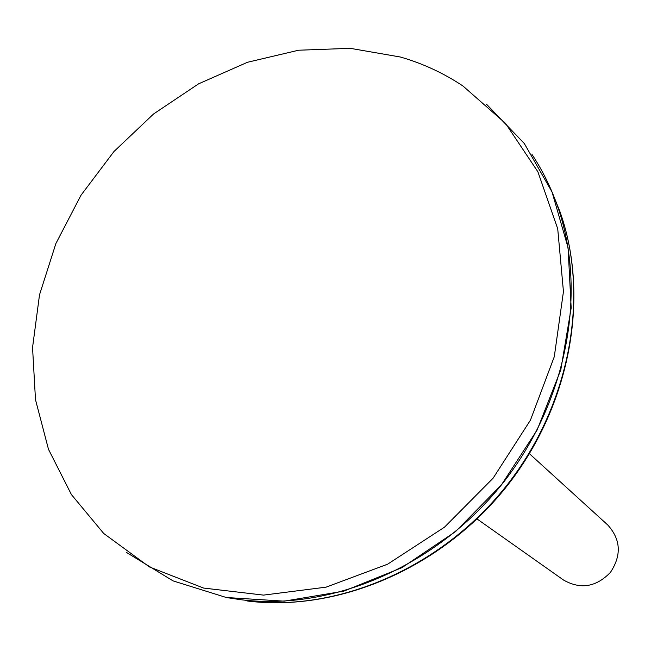 <?xml version="1.0" encoding="UTF-8"?>
<svg xmlns="http://www.w3.org/2000/svg" width="651" height="651" viewBox="0 0 651 651"><rect width="100%" height="100%" fill="white"/><g stroke="black" fill="none" stroke-linecap="round" stroke-linejoin="round"><path stroke-width="0.98" d="M477.061 518.969L563.53 580.041C580.505 589.668 596.129 587.129 610.418 572.408C621.705 555.287 620.818 539.476 607.749 524.983L529.45 453.731M227.061 597.642L241.082 599.75C331.798 610.866 435.722 566.647 501.441 484.889C567.086 403.075 587.837 292.055 557.411 205.879C550.876 187.358 542.389 170.196 531.957 154.385M126.652 552.544L172.995 580.863L226.304 597.504L284.178 601.158L343.761 591.165L401.927 567.672L455.488 531.639L501.425 484.881L537.165 429.937L560.788 369.858L571.179 307.988L568.071 247.649L552.024 191.931L524.275 143.472L486.614 104.331M400.389 57.019L350.222 48.329L298.606 50.217L247.453 62.284L198.563 83.849L153.571 113.974L113.958 151.52L81.033 195.186L55.905 243.498L39.508 294.854L32.55 347.52L35.488 399.649L48.491 449.328L71.415 494.581L103.704 533.454L149.429 566.94L203.576 588.056L263.525 595.112L326.086 587.153L387.646 564.173L444.495 527.172L493.1 478.192L530.435 420.164L554.294 356.667L563.449 291.591L557.72 228.794L537.889 171.783L505.583 123.462L463.016 86.046C443.648 73.132 422.768 63.456 400.389 57.019M557.411 205.879L560.104 212.039C590.449 297.922 569.991 407.51 505.388 488.047C440.694 568.518 338.105 612.152 247.681 601.052C337.405 612.054 440.06 568.413 504.94 487.697C569.747 406.932 590.205 297.279 560.104 212.039L552.325 192.639"/></g></svg>
